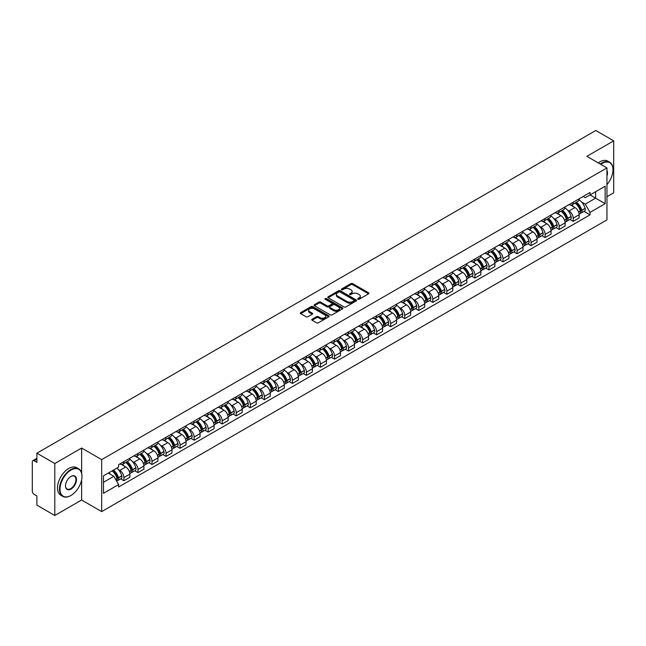<?xml version="1.0" encoding="UTF-8"?>
<svg xmlns="http://www.w3.org/2000/svg" width="646" height="646" viewBox="0 0 646 646"><rect width="100%" height="100%" fill="white"/><g stroke="black" fill="none" stroke-linecap="round" stroke-linejoin="round"><path stroke-width="0.97" d="M357.949 299.243A0.872 0.509 0 0 0 359.184 299.243L368.567 293.825A1.252 0.719 0 0 0 368.931 293.316A1.252 0.719 0 0 0 368.567 292.8L352.668 283.626A1.252 0.719 0 0 0 350.899 283.626L341.516 289.045A0.872 0.509 0 0 0 342.751 289.755L343.963 289.053A3.997 2.309 0 0 1 349.615 289.053L350.948 289.82A3.997 2.309 0 0 1 352.118 291.451A3.997 2.309 0 0 1 350.948 293.082L349.728 293.785A0.872 0.509 0 0 0 350.964 294.495L352.183 293.801A3.997 2.309 0 0 1 357.836 293.801L359.16 294.56A3.997 2.309 0 0 1 360.331 296.199A3.997 2.309 0 0 1 359.16 297.83L357.949 298.525A0.872 0.509 0 0 0 357.949 299.243L357.949 298.525M312.115 319.221A1.252 0.719 0 0 0 311.752 319.73A1.252 0.719 0 0 0 312.115 320.246L316.58 322.822A1.252 0.719 0 0 0 318.349 322.822L328.774 316.798A1.252 0.719 0 0 0 329.137 316.29A1.252 0.719 0 0 0 328.774 315.781L312.866 306.6A1.252 0.719 0 0 0 311.106 306.6L300.681 312.616A1.252 0.719 0 0 0 300.309 313.124A1.252 0.719 0 0 0 300.681 313.641L306.067 316.75A1.252 0.719 0 0 0 307.835 316.75L312.293 314.174A1.252 0.719 0 0 0 312.664 313.665A1.252 0.719 0 0 0 312.293 313.157L309.62 311.614A3.343 1.93 0 0 1 308.643 310.25A3.343 1.93 0 0 1 310.71 308.465A3.343 1.93 0 0 1 314.352 308.885L324.817 314.925A3.343 1.93 0 0 1 325.794 316.29A3.343 1.93 0 0 1 323.735 318.074A3.343 1.93 0 0 1 320.093 317.654L318.349 316.645A1.252 0.719 0 0 0 316.58 316.645L312.115 319.221L312.115 320.246M101.688 459.629L81.622 448.041L54.797 463.529L36.887 453.185L595.79 130.508L613.7 140.852L586.883 156.332L606.949 167.92L101.688 459.629L101.688 511.592L606.949 219.882L606.949 167.92M344.052 306.955A1.252 0.719 0 0 0 345.82 306.955L356.245 300.939A1.252 0.719 0 0 0 356.608 300.43A1.252 0.719 0 0 0 356.245 299.922L340.345 290.74A1.252 0.719 0 0 0 338.577 290.74L328.152 296.756A1.252 0.719 0 0 0 327.788 297.265A1.252 0.719 0 0 0 328.152 297.774L344.052 306.955M325.455 299.429A0.872 0.509 0 0 1 326.343 299.558L342.493 308.877L332.084 314.885A1.252 0.719 0 0 1 330.316 314.885L314.416 305.703L314.416 304.686A1.252 0.719 0 0 0 314.053 305.195A1.252 0.719 0 0 0 314.416 305.703M314.416 304.686L318.874 302.11A1.252 0.719 0 0 1 320.642 302.11L327.094 305.833A1.252 0.719 0 0 0 328.862 305.833L331.818 304.129A1.252 0.719 0 0 0 332.181 303.62A1.252 0.719 0 0 0 331.818 303.103L325.108 299.227A0.872 0.509 0 0 1 326.343 298.517L342.509 307.851A1.252 0.719 0 0 1 342.873 308.36A1.252 0.719 0 0 1 342.509 308.869L342.509 307.851M54.797 463.529L54.797 515.492L36.887 505.148L36.887 495.95L34.101 494.343A2.544 1.47 -120 0 1 32.3 491.226L32.3 461.817A2.544 1.47 -120 0 1 32.825 460.646L36.887 458.305M606.949 196.707L613.7 192.815L613.7 140.852M54.797 515.492L81.622 500.004L101.688 511.592M36.887 453.185L36.887 462.383L34.101 460.776A2.544 1.47 -120 0 0 32.825 460.646M573.196 202.214A5.854 3.383 60 0 1 571.985 204.847L577.928 201.415A5.854 3.383 -120 0 0 579.139 198.79M567.559 210.136L569.061 211A5.854 3.383 60 0 1 573.204 218.17L579.139 214.738A5.854 3.383 -120 0 0 574.997 207.568L570.749 205.113M579.139 214.738L579.139 217.912L573.204 221.336L569.982 219.478M571.985 204.847A5.854 3.383 60 0 1 569.102 204.58M573.204 218.17L573.204 221.336M559.161 210.321A5.854 3.383 60 0 1 557.95 212.954L563.885 209.522A5.854 3.383 -120 0 0 565.097 206.89M555.94 227.586L559.161 229.443L565.097 226.011L565.097 222.846A5.854 3.383 -120 0 0 560.962 215.675L556.707 213.22M557.95 212.954A5.854 3.383 60 0 1 555.067 212.687M553.525 218.243L555.019 219.107A5.854 3.383 60 0 1 559.161 226.278L559.161 229.443M545.119 218.429A5.854 3.383 60 0 1 543.908 221.053L549.851 217.629A5.854 3.383 -120 0 0 551.062 214.997M541.897 235.693L545.119 237.55L551.062 234.118L551.062 230.953A5.854 3.383 -120 0 0 546.92 223.782L542.672 221.328M543.908 221.053A5.854 3.383 60 0 1 541.025 220.795M539.483 226.342L540.977 227.206A5.854 3.383 60 0 1 545.119 234.377L545.119 237.55M531.077 226.536A5.854 3.383 60 0 1 529.865 229.16L535.809 225.737A5.854 3.383 -120 0 0 537.02 223.104M527.863 243.8L531.077 245.658L537.02 242.226L537.02 239.06A5.854 3.383 -120 0 0 532.877 231.89L528.63 229.435M529.865 229.16A5.854 3.383 60 0 1 526.983 228.902M525.44 234.45L526.942 235.314A5.854 3.383 60 0 1 531.077 242.484L531.077 245.658M517.042 234.643A5.854 3.383 60 0 1 515.831 237.268L521.766 233.836A5.854 3.383 -120 0 0 522.977 231.211M513.82 251.9L517.042 253.765L522.977 250.333L522.977 247.16A5.854 3.383 -120 0 0 518.843 239.989L514.587 237.534M515.831 237.268A5.854 3.383 60 0 1 512.948 237.001M511.406 242.557L512.9 243.421A5.854 3.383 60 0 1 517.042 250.591L517.042 253.765M503 242.743A5.854 3.383 60 0 1 501.789 245.375L507.724 241.943A5.854 3.383 -120 0 0 508.943 239.319M499.778 260.007L503 261.864L508.943 258.44L508.943 255.267A5.854 3.383 -120 0 0 504.801 248.096L500.545 245.641M501.789 245.375A5.854 3.383 60 0 1 498.906 245.109M497.363 250.664L498.857 251.528A5.854 3.383 60 0 1 503 258.699L503 261.864M488.957 250.85A5.854 3.383 60 0 1 487.746 253.482L493.689 250.05A5.854 3.383 -120 0 0 494.901 247.426M485.735 268.114L488.957 269.971L494.901 266.548L494.901 263.374A5.854 3.383 -120 0 0 490.758 256.204L486.511 253.749M487.746 253.482A5.854 3.383 60 0 1 484.863 253.216M483.321 258.771L484.823 259.635A5.854 3.383 60 0 1 488.957 266.806L488.957 269.971M474.923 258.957A5.854 3.383 60 0 1 473.704 261.59L479.647 258.158A5.854 3.383 -120 0 0 480.858 255.525M471.701 276.222L474.923 278.079L480.858 274.647L480.858 271.481A5.854 3.383 -120 0 0 476.724 264.311L472.468 261.856M473.704 261.59A5.854 3.383 60 0 1 470.829 261.323M469.279 266.879L470.781 267.743A5.854 3.383 60 0 1 474.923 274.913L474.923 278.079M460.881 267.064A5.854 3.383 60 0 1 459.669 269.689L465.605 266.265A5.854 3.383 -120 0 0 466.816 263.633M457.659 284.329L460.881 286.186L466.824 282.754L466.824 279.589A5.854 3.383 -120 0 0 462.681 272.418L458.426 269.963M459.669 269.689A5.854 3.383 60 0 1 456.787 269.43M455.244 274.978L456.738 275.842A5.854 3.383 60 0 1 460.881 283.013L460.881 286.186M446.838 275.172A5.854 3.383 60 0 1 445.627 277.796L451.57 274.372A5.854 3.383 -120 0 0 452.781 271.74M443.616 292.428L446.838 294.293L452.781 290.861L452.781 287.696A5.854 3.383 -120 0 0 448.639 280.525L444.391 278.071M445.627 277.796A5.854 3.383 60 0 1 442.744 277.538M441.202 283.085L442.704 283.949A5.854 3.383 60 0 1 446.838 291.12L446.838 294.293M432.796 283.279A5.854 3.383 60 0 1 431.585 285.903L437.528 282.472A5.854 3.383 -120 0 0 438.739 279.847M429.582 300.535L432.804 302.401L438.739 298.969L438.739 295.795A5.854 3.383 -120 0 0 434.597 288.625L430.349 286.17M431.585 285.903A5.854 3.383 60 0 1 428.702 285.637M427.159 291.193L428.661 292.057A5.854 3.383 60 0 1 432.804 299.227L432.804 302.401M418.761 291.378A5.854 3.383 60 0 1 417.55 294.011L423.485 290.579A5.854 3.383 -120 0 0 424.697 287.954M415.54 308.643L418.761 310.5L424.697 307.076L424.697 303.903A5.854 3.383 -120 0 0 420.562 296.732L416.307 294.277M417.55 294.011A5.854 3.383 60 0 1 414.667 293.744M413.125 299.3L414.619 300.164A5.854 3.383 60 0 1 418.761 307.334L418.761 310.5M404.719 299.486A5.854 3.383 60 0 1 403.508 302.118L409.451 298.686A5.854 3.383 -120 0 0 410.662 296.062M401.497 316.75L404.719 318.607L410.662 315.183L410.662 312.01A5.854 3.383 -120 0 0 406.52 304.839L402.272 302.385M403.508 302.118A5.854 3.383 60 0 1 400.625 301.852M399.083 307.407L400.577 308.271A5.854 3.383 60 0 1 404.719 315.442L404.719 318.607M390.677 307.593A5.854 3.383 60 0 1 389.465 310.225L395.409 306.793A5.854 3.383 -120 0 0 396.62 304.161M387.463 324.857L390.677 326.715L396.62 323.283L396.62 320.117A5.854 3.383 -120 0 0 392.477 312.947L388.23 310.492M389.465 310.225A5.854 3.383 60 0 1 386.583 309.959M385.04 315.506L386.542 316.379A5.854 3.383 60 0 1 390.677 323.549L390.677 326.715M376.642 315.7A5.854 3.383 60 0 1 375.431 318.325L381.366 314.901A5.854 3.383 -120 0 0 382.577 312.268M373.42 332.965L376.642 334.822L382.577 331.39L382.577 328.225A5.854 3.383 -120 0 0 378.443 321.054L374.187 318.599M375.431 318.325A5.854 3.383 60 0 1 372.548 318.066M371.006 323.614L372.5 324.478A5.854 3.383 60 0 1 376.642 331.648L376.642 334.822M362.6 323.808A5.854 3.383 60 0 1 361.389 326.432L367.324 323.008A5.854 3.383 -120 0 0 368.543 320.376M359.378 341.064L362.6 342.929L368.543 339.497L368.543 336.332A5.854 3.383 -120 0 0 364.401 329.161L360.145 326.706M361.389 326.432A5.854 3.383 60 0 1 358.506 326.165M356.963 331.721L358.457 332.585A5.854 3.383 60 0 1 362.6 339.756L362.6 342.929M348.557 331.915A5.854 3.383 60 0 1 347.346 334.539L353.289 331.107A5.854 3.383 -120 0 0 354.501 328.483M345.335 349.171L348.557 351.036L354.501 347.605L354.501 344.431A5.854 3.383 -120 0 0 350.358 337.26L346.111 334.806M347.346 334.539A5.854 3.383 60 0 1 344.463 334.273M342.921 339.828L344.423 340.692A5.854 3.383 60 0 1 348.557 347.863L348.557 351.036M334.523 340.014A5.854 3.383 60 0 1 333.304 342.646L339.247 339.215A5.854 3.383 -120 0 0 340.458 336.59M331.301 357.278L334.523 359.136L340.458 355.712L340.458 352.538A5.854 3.383 -120 0 0 336.324 345.368L332.068 342.913M333.304 342.646A5.854 3.383 60 0 1 330.429 342.38M328.879 347.936L330.381 348.8A5.854 3.383 60 0 1 334.523 355.97L334.523 359.136M320.481 348.121A5.854 3.383 60 0 1 319.269 350.754L325.204 347.322A5.854 3.383 -120 0 0 326.416 344.698M317.259 365.386L320.481 367.243L326.424 363.819L326.424 360.646A5.854 3.383 -120 0 0 322.281 353.475L318.026 351.02M319.269 350.754A5.854 3.383 60 0 1 316.387 350.487M314.844 356.043L316.338 356.907A5.854 3.383 60 0 1 320.481 364.078L320.481 367.243M306.438 356.229A5.854 3.383 60 0 1 305.227 358.861L311.17 355.429A5.854 3.383 -120 0 0 312.381 352.797M303.216 373.493L306.438 375.35L312.381 371.918L312.381 368.753A5.854 3.383 -120 0 0 308.239 361.582L303.991 359.128M305.227 358.861A5.854 3.383 60 0 1 302.344 358.595M300.802 364.142L302.304 365.014A5.854 3.383 60 0 1 306.438 372.185L306.438 375.35M292.396 364.336A5.854 3.383 60 0 1 291.185 366.96L297.128 363.536A5.854 3.383 -120 0 0 298.339 360.904M289.182 381.6L292.404 383.458L298.339 380.026L298.339 376.86A5.854 3.383 -120 0 0 294.196 369.69L289.949 367.235M291.185 366.96A5.854 3.383 60 0 1 288.302 366.702M286.759 372.249L288.261 373.113A5.854 3.383 60 0 1 292.404 380.284L292.404 383.458M278.361 372.443A5.854 3.383 60 0 1 277.15 375.068L283.085 371.636A5.854 3.383 -120 0 0 284.297 369.011M275.139 389.7L278.361 391.565L284.297 388.133L284.297 384.968A5.854 3.383 -120 0 0 280.162 377.797L275.907 375.342M277.15 375.068A5.854 3.383 60 0 1 274.267 374.801M272.725 380.357L274.219 381.221A5.854 3.383 60 0 1 278.361 388.391L278.361 391.565M264.319 380.551A5.854 3.383 60 0 1 263.108 383.175L269.051 379.743A5.854 3.383 -120 0 0 270.262 377.119M261.097 397.807L264.319 399.672L270.262 396.24L270.262 393.067A5.854 3.383 -120 0 0 266.12 385.896L261.872 383.441M263.108 383.175A5.854 3.383 60 0 1 260.225 382.908M258.683 388.464L260.176 389.328A5.854 3.383 60 0 1 264.319 396.499L264.319 399.672M250.277 388.65A5.854 3.383 60 0 1 249.065 391.282L255.008 387.85A5.854 3.383 -120 0 0 256.22 385.226M247.063 405.914L250.277 407.771L256.22 404.348L256.22 401.174A5.854 3.383 -120 0 0 252.077 394.003L247.83 391.549M249.065 391.282A5.854 3.383 60 0 1 246.183 391.016M244.64 396.571L246.142 397.435A5.854 3.383 60 0 1 250.277 404.606L250.277 407.771M236.242 396.757A5.854 3.383 60 0 1 235.031 399.389L240.966 395.958A5.854 3.383 -120 0 0 242.177 393.333M233.02 414.021L236.242 415.879L242.177 412.455L242.177 409.281A5.854 3.383 -120 0 0 238.043 402.111L233.787 399.656M235.031 399.389A5.854 3.383 60 0 1 232.148 399.123M230.606 404.679L232.1 405.543A5.854 3.383 60 0 1 236.242 412.713L236.242 415.879M222.2 404.864A5.854 3.383 60 0 1 220.989 407.497L226.924 404.065A5.854 3.383 -120 0 0 228.143 401.432M218.978 422.129L222.2 423.986L228.143 420.554L228.143 417.389A5.854 3.383 -120 0 0 224 410.218L219.745 407.763M220.989 407.497A5.854 3.383 60 0 1 218.106 407.23M216.563 412.778L218.057 413.65A5.854 3.383 60 0 1 222.2 420.821L222.2 423.986M208.157 412.972A5.854 3.383 60 0 1 206.946 415.596L212.889 412.172A5.854 3.383 -120 0 0 214.101 409.54M204.935 430.236L208.157 432.093L214.101 428.661L214.101 425.496A5.854 3.383 -120 0 0 209.958 418.325L205.711 415.871M206.946 415.596A5.854 3.383 60 0 1 204.063 415.338M202.521 420.885L204.023 421.749A5.854 3.383 60 0 1 208.157 428.92L208.157 432.093M194.123 421.079A5.854 3.383 60 0 1 192.904 423.703L198.847 420.271A5.854 3.383 -120 0 0 200.058 417.647M190.901 438.335L194.123 440.201L200.058 436.769L200.058 433.595A5.854 3.383 -120 0 0 195.924 426.425L191.668 423.97M192.904 423.703A5.854 3.383 60 0 1 190.029 423.437M188.479 428.992L189.981 429.856A5.854 3.383 60 0 1 194.123 437.027L194.123 440.201M180.081 429.186A5.854 3.383 60 0 1 178.869 431.811L184.804 428.379A5.854 3.383 -120 0 0 186.024 425.754M176.859 446.443L180.081 448.308L186.024 444.876L186.024 441.702A5.854 3.383 -120 0 0 181.881 434.532L177.626 432.077M178.869 431.811A5.854 3.383 60 0 1 175.987 431.544M174.444 437.1L175.938 437.964A5.854 3.383 60 0 1 180.081 445.134L180.081 448.308M166.038 437.285A5.854 3.383 60 0 1 164.827 439.918L170.77 436.486A5.854 3.383 -120 0 0 171.981 433.862M162.816 454.55L166.038 456.407L171.981 452.983L171.981 449.81A5.854 3.383 -120 0 0 167.839 442.639L163.591 440.184M164.827 439.918A5.854 3.383 60 0 1 161.944 439.651M160.402 445.207L161.904 446.071A5.854 3.383 60 0 1 166.038 453.242L166.038 456.407M151.996 445.393A5.854 3.383 60 0 1 150.784 448.025L156.728 444.593A5.854 3.383 -120 0 0 157.939 441.961M148.782 462.657L152.004 464.514L157.939 461.091L157.939 457.917A5.854 3.383 -120 0 0 153.796 450.747L149.549 448.292M150.784 448.025A5.854 3.383 60 0 1 147.902 447.759M146.359 453.314L147.861 454.178A5.854 3.383 60 0 1 152.004 461.349L152.004 464.514M137.961 453.5A5.854 3.383 60 0 1 136.75 456.124L142.685 452.701A5.854 3.383 -120 0 0 143.897 450.068M134.739 470.764L137.961 472.622L143.897 469.19L143.897 466.024A5.854 3.383 -120 0 0 139.762 458.854L135.507 456.399M136.75 456.124A5.854 3.383 60 0 1 133.867 455.866M132.325 461.414L133.819 462.278A5.854 3.383 60 0 1 137.961 469.456L137.961 472.622M123.919 461.607A5.854 3.383 60 0 1 122.708 464.232L128.651 460.808A5.854 3.383 -120 0 0 129.862 458.175M120.697 478.872L123.919 480.729L129.862 477.297L129.862 474.132A5.854 3.383 -120 0 0 125.72 466.961L121.472 464.506M122.708 464.232A5.854 3.383 60 0 1 119.825 463.973M118.283 469.521L119.776 470.385A5.854 3.383 60 0 1 123.919 477.555L123.919 480.729M583.144 196.473L585.26 197.692L605.149 186.209L595.612 191.717L595.612 198.161L585.26 204.136L581.602 202.028M103.489 482.287L113.841 476.312L118.614 484.573L103.489 493.302L103.489 475.844L118.614 467.115L118.614 464.668L590.032 192.5L590.032 194.939L605.149 203.668L590.032 212.405L585.26 204.136M605.149 186.209L605.149 203.668M118.614 484.573L118.614 487.011L590.032 214.843L590.032 212.405M81.622 448.041L81.622 473.05M81.622 479.841L81.622 500.004M113.841 476.312L108.262 473.09M584.016 211.371L590.032 214.843M358.296 299.364L359.16 298.864A3.997 2.309 0 0 0 360.331 297.233L360.331 296.199M352.118 291.451L352.118 292.493A3.997 2.309 0 0 1 350.948 294.124L350.075 294.624M368.551 293.833L352.668 284.66A1.252 0.719 0 0 0 350.899 284.66L341.863 289.876M356.245 299.922L356.245 300.939L340.345 291.774A1.252 0.719 0 0 0 338.577 291.774L328.168 297.782L328.152 296.756M354.032 300.786A0.872 0.509 0 0 0 354.032 300.075L340.079 292.016A0.872 0.509 0 0 0 338.843 292.016L337.559 292.751A3.997 2.309 0 0 0 336.388 294.382A3.997 2.309 0 0 0 337.559 296.013L347.104 301.529A3.997 2.309 0 0 0 352.756 301.529L354.032 300.786L354.032 301.827A0.872 0.509 0 0 0 354.291 301.464L354.291 300.43M336.388 294.382L336.388 295.424A3.997 2.309 0 0 0 337.559 297.055L337.559 296.013M354.032 301.827L352.756 302.562A3.997 2.309 0 0 1 347.104 302.562L337.559 297.055M314.432 305.72L318.874 303.152L318.874 302.11M332.181 303.62L332.181 304.654A1.252 0.719 0 0 1 331.818 305.162L328.862 306.874A1.252 0.719 0 0 1 327.094 306.874L320.642 303.152A1.252 0.719 0 0 0 318.874 303.152M333.78 309.7A3.343 1.93 0 0 0 337.43 310.12A3.343 1.93 0 0 0 339.489 308.336A3.343 1.93 0 0 0 338.512 306.971L334.822 304.839A1.252 0.719 0 0 0 333.053 304.839L330.098 306.551A1.252 0.719 0 0 0 329.726 307.06A1.252 0.719 0 0 0 330.098 307.569L333.78 309.7L333.78 310.734A3.343 1.93 0 0 0 337.43 311.154A3.343 1.93 0 0 0 339.489 309.369L339.489 308.336M329.726 307.06L329.726 308.102A1.252 0.719 0 0 0 330.098 308.61L330.098 307.569M333.78 310.734L330.098 308.61M325.794 316.29L325.794 317.331A3.343 1.93 0 0 1 323.735 319.116A3.343 1.93 0 0 1 320.093 318.696L318.349 317.687A1.252 0.719 0 0 0 316.58 317.687L312.131 320.255M308.643 310.25L308.643 311.283A3.343 1.93 0 0 0 309.62 312.648L309.62 311.614M312.276 314.182L309.62 312.648M328.757 316.806L312.866 307.641A1.252 0.719 0 0 0 311.106 307.641L300.697 313.649M575.408 202.868A8.018 4.627 60 0 1 575.449 202.892A8.018 4.627 60 0 1 580.73 210.087L580.77 210.257A1.558 0.896 60 0 1 580.528 211.476A1.558 0.896 60 0 1 580.496 211.5M575.061 203.07A9.674 5.588 60 0 1 580.374 211.056L580.423 211.218A3.214 1.857 60 0 1 579.914 213.745L579.115 214.206M580.463 213.035A3.214 1.857 -120 0 0 581.352 212.914A3.214 1.857 -120 0 0 581.86 210.386L581.812 210.225A9.674 5.588 -120 0 0 576.498 202.238M579.018 199.816A9.674 5.588 60 0 1 585.098 208.327L585.147 208.488A3.214 1.857 60 0 1 584.638 211.016L581.352 212.914M571.758 204.96A9.674 5.588 60 0 1 573.777 206.865M578.485 206.881L579.712 207.592M561.366 210.976A8.018 4.627 60 0 1 561.406 211A8.018 4.627 60 0 1 566.687 218.195L566.736 218.356A1.558 0.896 60 0 1 566.485 219.583A1.558 0.896 60 0 1 566.453 219.6M561.019 211.177A9.674 5.588 60 0 1 566.332 219.155L566.38 219.325A3.214 1.857 60 0 1 565.872 221.844L565.072 222.313M566.421 221.134A3.214 1.857 -120 0 0 567.317 221.021A3.214 1.857 -120 0 0 567.826 218.493L567.777 218.324A9.674 5.588 -120 0 0 562.456 210.346M564.975 207.923A9.674 5.588 60 0 1 571.056 216.434L571.104 216.596A3.214 1.857 60 0 1 570.596 219.123L567.317 221.021M557.716 213.067A9.674 5.588 60 0 1 559.743 214.973M564.442 214.981L565.678 215.699M547.332 219.083A8.018 4.627 60 0 1 547.372 219.107A8.018 4.627 60 0 1 552.645 226.302L552.693 226.463A1.558 0.896 60 0 1 552.443 227.691A1.558 0.896 60 0 1 552.411 227.707M546.976 219.285A9.674 5.588 60 0 1 552.298 227.263L552.346 227.432A3.214 1.857 60 0 1 551.837 229.952L551.038 230.412M552.387 229.241A3.214 1.857 -120 0 0 553.275 229.12A3.214 1.857 -120 0 0 553.784 226.601L553.735 226.431A9.674 5.588 -120 0 0 548.422 218.453M550.941 216.03A9.674 5.588 60 0 1 557.022 224.533L557.07 224.703A3.214 1.857 60 0 1 556.561 227.222L553.275 229.12M543.682 221.166A9.674 5.588 60 0 1 545.7 223.08M550.4 223.088L551.636 223.799M533.289 227.19A8.018 4.627 60 0 1 533.33 227.206A8.018 4.627 60 0 1 538.602 234.409L538.651 234.571A1.558 0.896 60 0 1 538.409 235.798A1.558 0.896 60 0 1 538.368 235.814M532.942 227.392A9.674 5.588 60 0 1 538.255 235.37L538.304 235.54A3.214 1.857 60 0 1 537.795 238.059L536.996 238.519M538.344 237.348A3.214 1.857 -120 0 0 539.232 237.227A3.214 1.857 -120 0 0 539.741 234.708L539.693 234.538A9.674 5.588 -120 0 0 534.379 226.56M536.899 224.13A9.674 5.588 60 0 1 542.979 232.641L543.028 232.81A3.214 1.857 60 0 1 542.519 235.33L539.232 237.227M529.639 229.273A9.674 5.588 60 0 1 531.658 231.179M536.366 231.195L537.593 231.906M519.247 235.289A8.018 4.627 60 0 1 519.287 235.314A8.018 4.627 60 0 1 524.568 242.508L524.617 242.678A1.558 0.896 60 0 1 524.366 243.905A1.558 0.896 60 0 1 524.334 243.922M518.899 235.491A9.674 5.588 60 0 1 524.213 243.477L524.261 243.639A3.214 1.857 60 0 1 523.753 246.166L522.953 246.627M524.302 245.456A3.214 1.857 -120 0 0 525.198 245.335A3.214 1.857 -120 0 0 525.699 242.815L525.658 242.646A9.674 5.588 -120 0 0 520.337 234.668M522.856 232.237A9.674 5.588 60 0 1 528.937 240.748L528.985 240.918A3.214 1.857 60 0 1 528.476 243.437L525.198 245.335M515.597 237.381A9.674 5.588 60 0 1 517.624 239.286M522.323 239.303L523.559 240.013M505.212 243.397A8.018 4.627 60 0 1 505.253 243.421A8.018 4.627 60 0 1 510.526 250.616L510.574 250.785A1.558 0.896 60 0 1 510.324 252.005A1.558 0.896 60 0 1 510.292 252.029M504.857 243.599A9.674 5.588 60 0 1 510.178 251.585L510.219 251.746A3.214 1.857 60 0 1 509.718 254.274L508.919 254.734M510.267 253.563A3.214 1.857 -120 0 0 511.156 253.442A3.214 1.857 -120 0 0 511.664 250.914L511.616 250.753A9.674 5.588 -120 0 0 506.303 242.767M508.822 240.344A9.674 5.588 60 0 1 514.902 248.855L514.951 249.017A3.214 1.857 60 0 1 514.442 251.544L511.156 253.442M501.562 245.488A9.674 5.588 60 0 1 503.581 247.394M508.281 247.41L509.516 248.121M606.949 184.643A15.528 8.963 120 0 0 612.981 169.841A15.528 8.963 120 0 0 601.999 163.503A15.528 8.963 120 0 0 600.723 164.326M600.215 164.036A15.908 9.189 -60 0 1 601.733 163.034A15.908 9.189 -60 0 1 609.687 162.251A15.908 9.189 -60 0 1 612.981 169.535A15.908 9.189 -60 0 1 612.981 169.688M606.949 170.584A7.76 4.482 -60 0 1 606.949 176.067M598.236 162.889A15.908 9.189 -60 0 1 599.746 161.896A15.908 9.189 -60 0 1 607.708 161.104L609.687 162.251M70.729 495.587L71.003 495.434A15.528 8.963 120 0 0 81.977 476.417A15.528 8.963 120 0 0 71.003 470.078A15.528 8.963 120 0 0 60.021 489.095A15.528 8.963 120 0 0 71.003 495.434L70.729 495.587A15.908 9.189 -60 0 1 62.775 496.378A15.908 9.189 -60 0 1 60.336 483.628A15.908 9.189 -60 0 1 70.729 469.61A15.908 9.189 -60 0 1 78.683 468.818A15.908 9.189 -60 0 1 81.977 476.102A15.908 9.189 -60 0 1 81.977 476.263M71.003 476.417L71.003 476.417A7.76 4.482 -60 0 1 76.486 479.582A7.76 4.482 -60 0 1 71.003 489.095A7.76 4.482 -60 0 1 65.512 485.921A7.76 4.482 -60 0 1 71.003 476.417L71.003 476.417M65.512 485.768A7.381 4.264 120 0 0 67.039 488.99A7.381 4.264 120 0 0 70.729 488.626A7.381 4.264 120 0 0 75.55 482.118A7.381 4.264 120 0 0 74.419 476.207A7.381 4.264 120 0 0 70.866 476.498M62.775 496.378L60.797 495.232A15.908 9.189 -60 0 1 58.358 482.481A15.908 9.189 -60 0 1 68.751 468.463A15.908 9.189 -60 0 1 76.704 467.68L78.683 468.818M491.17 251.504A8.018 4.627 60 0 1 491.21 251.528A8.018 4.627 60 0 1 496.483 258.723L496.532 258.893A1.558 0.896 60 0 1 496.29 260.112A1.558 0.896 60 0 1 496.249 260.136M490.823 251.706A9.674 5.588 60 0 1 496.136 259.692L496.185 259.853A3.214 1.857 60 0 1 495.676 262.381L494.876 262.841M496.225 261.67A3.214 1.857 -120 0 0 497.113 261.549A3.214 1.857 -120 0 0 497.622 259.022L497.573 258.86A9.674 5.588 -120 0 0 492.26 250.874M494.779 248.452A9.674 5.588 60 0 1 500.86 256.963L500.908 257.124A3.214 1.857 60 0 1 500.4 259.652L497.113 261.549M487.52 253.595A9.674 5.588 60 0 1 489.539 255.501M494.247 255.509L495.474 256.228M477.128 259.611A8.018 4.627 60 0 1 477.168 259.635A8.018 4.627 60 0 1 482.449 266.83L482.497 266.992A1.558 0.896 60 0 1 482.247 268.219A1.558 0.896 60 0 1 482.215 268.235M476.78 259.813A9.674 5.588 60 0 1 482.094 267.791L482.142 267.961A3.214 1.857 60 0 1 481.633 270.48L480.834 270.949M482.182 269.77A3.214 1.857 -120 0 0 483.071 269.648A3.214 1.857 -120 0 0 483.579 267.129L483.531 266.959A9.674 5.588 -120 0 0 478.218 258.981M480.737 256.559A9.674 5.588 60 0 1 486.818 265.07L486.866 265.231A3.214 1.857 60 0 1 486.357 267.759L483.071 269.648M473.478 261.703A9.674 5.588 60 0 1 475.496 263.608M480.204 263.616L481.44 264.327M463.093 267.719A8.018 4.627 60 0 1 463.134 267.743A8.018 4.627 60 0 1 468.407 274.938L468.455 275.099A1.558 0.896 60 0 1 468.205 276.327A1.558 0.896 60 0 1 468.172 276.343M462.738 267.92A9.674 5.588 60 0 1 468.051 275.899L468.1 276.068A3.214 1.857 60 0 1 467.591 278.587L466.792 279.048M468.14 277.877A3.214 1.857 -120 0 0 469.036 277.756A3.214 1.857 -120 0 0 469.545 275.236L469.497 275.067A9.674 5.588 -120 0 0 464.175 267.089M466.695 264.666A9.674 5.588 60 0 1 472.783 273.169L472.824 273.339A3.214 1.857 60 0 1 472.323 275.858L469.036 277.756M459.443 269.802A9.674 5.588 60 0 1 461.462 271.708M466.162 271.724L467.397 272.434M449.051 275.826A8.018 4.627 60 0 1 449.091 275.842A8.018 4.627 60 0 1 454.364 283.045L454.413 283.206A1.558 0.896 60 0 1 454.17 284.434A1.558 0.896 60 0 1 454.13 284.45M448.695 276.028A9.674 5.588 60 0 1 454.017 284.006L454.065 284.175A3.214 1.857 60 0 1 453.557 286.695L452.757 287.155M454.106 285.984A3.214 1.857 -120 0 0 454.994 285.863A3.214 1.857 -120 0 0 455.503 283.344L455.454 283.174A9.674 5.588 -120 0 0 450.141 275.196M452.66 272.765A9.674 5.588 60 0 1 458.741 281.276L458.789 281.446A3.214 1.857 60 0 1 458.28 283.965L454.994 285.863M445.401 277.909A9.674 5.588 60 0 1 447.42 279.815M452.119 279.831L453.355 280.542M435.008 283.925A8.018 4.627 60 0 1 435.049 283.949A8.018 4.627 60 0 1 440.33 291.144L440.37 291.314A1.558 0.896 60 0 1 440.128 292.541A1.558 0.896 60 0 1 440.096 292.557M434.661 284.127A9.674 5.588 60 0 1 439.974 292.113L440.023 292.275A3.214 1.857 60 0 1 439.514 294.802L438.715 295.262M440.063 294.091A3.214 1.857 -120 0 0 440.952 293.97A3.214 1.857 -120 0 0 441.46 291.443L441.412 291.281A9.674 5.588 -120 0 0 436.098 283.303M438.618 280.873A9.674 5.588 60 0 1 444.698 289.384L444.747 289.553A3.214 1.857 60 0 1 444.238 292.073L440.952 293.97M431.358 286.017A9.674 5.588 60 0 1 433.377 287.922M438.085 287.938L439.312 288.649M420.966 292.032A8.018 4.627 60 0 1 421.006 292.057A8.018 4.627 60 0 1 426.287 299.251L426.336 299.421A1.558 0.896 60 0 1 426.085 300.64A1.558 0.896 60 0 1 426.053 300.665M420.619 292.234A9.674 5.588 60 0 1 425.932 300.22L425.98 300.382A3.214 1.857 60 0 1 425.472 302.909L424.672 303.37M426.021 302.199A3.214 1.857 -120 0 0 426.917 302.078A3.214 1.857 -120 0 0 427.426 299.55L427.377 299.389A9.674 5.588 -120 0 0 422.056 291.403M424.575 288.98A9.674 5.588 60 0 1 430.656 297.491L430.704 297.653A3.214 1.857 60 0 1 430.196 300.18L426.917 302.078M417.316 294.124A9.674 5.588 60 0 1 419.343 296.03M424.042 296.046L425.278 296.756M406.932 300.14A8.018 4.627 60 0 1 406.972 300.164A8.018 4.627 60 0 1 412.245 307.359L412.293 307.528A1.558 0.896 60 0 1 412.051 308.748A1.558 0.896 60 0 1 412.011 308.764M406.576 300.342A9.674 5.588 60 0 1 411.898 308.328L411.946 308.489A3.214 1.857 60 0 1 411.437 311.017L410.638 311.477M411.986 310.306A3.214 1.857 -120 0 0 412.875 310.185A3.214 1.857 -120 0 0 413.383 307.657L413.335 307.496A9.674 5.588 -120 0 0 408.022 299.51M410.541 297.087A9.674 5.588 60 0 1 416.622 305.598L416.67 305.76A3.214 1.857 60 0 1 416.161 308.287L412.875 310.185M403.282 302.231A9.674 5.588 60 0 1 405.3 304.137M410 304.145L411.236 304.864M392.889 308.247A8.018 4.627 60 0 1 392.93 308.271A8.018 4.627 60 0 1 398.202 315.466L398.251 315.628A1.558 0.896 60 0 1 398.009 316.855A1.558 0.896 60 0 1 397.968 316.871M392.542 308.449A9.674 5.588 60 0 1 397.855 316.427L397.904 316.597A3.214 1.857 60 0 1 397.395 319.116L396.596 319.584M397.944 318.405A3.214 1.857 -120 0 0 398.832 318.284A3.214 1.857 -120 0 0 399.341 315.765L399.293 315.595A9.674 5.588 -120 0 0 393.979 307.617M396.499 305.195A9.674 5.588 60 0 1 402.579 313.706L402.628 313.867A3.214 1.857 60 0 1 402.119 316.395L398.832 318.284M389.239 310.33A9.674 5.588 60 0 1 391.258 312.244M395.966 312.252L397.193 312.963M378.847 316.354A8.018 4.627 60 0 1 378.887 316.379A8.018 4.627 60 0 1 384.168 323.573L384.217 323.735A1.558 0.896 60 0 1 383.966 324.962A1.558 0.896 60 0 1 383.934 324.978M378.499 316.556A9.674 5.588 60 0 1 383.813 324.534L383.861 324.704A3.214 1.857 60 0 1 383.353 327.223L382.553 327.683M383.902 326.513A3.214 1.857 -120 0 0 384.798 326.392A3.214 1.857 -120 0 0 385.299 323.872L385.258 323.703A9.674 5.588 -120 0 0 379.937 315.724M382.456 313.294A9.674 5.588 60 0 1 388.537 321.805L388.585 321.974A3.214 1.857 60 0 1 388.076 324.494L384.798 326.392M375.197 318.438A9.674 5.588 60 0 1 377.224 320.343M381.923 320.359L383.159 321.07M364.812 324.462A8.018 4.627 60 0 1 364.853 324.478A8.018 4.627 60 0 1 370.126 331.673L370.174 331.842A1.558 0.896 60 0 1 369.924 333.07A1.558 0.896 60 0 1 369.892 333.086M364.457 324.663A9.674 5.588 60 0 1 369.778 332.642L369.819 332.811A3.214 1.857 60 0 1 369.318 335.331L368.519 335.791M369.867 334.62A3.214 1.857 -120 0 0 370.756 334.499A3.214 1.857 -120 0 0 371.264 331.979L371.216 331.81A9.674 5.588 -120 0 0 365.902 323.832M368.422 321.401A9.674 5.588 60 0 1 374.502 329.912L374.551 330.082A3.214 1.857 60 0 1 374.042 332.601L370.756 334.499M361.162 326.545A9.674 5.588 60 0 1 363.181 328.451M367.881 328.467L369.116 329.177M350.77 332.561A8.018 4.627 60 0 1 350.81 332.585A8.018 4.627 60 0 1 356.083 339.78L356.132 339.949A1.558 0.896 60 0 1 355.889 341.177A1.558 0.896 60 0 1 355.849 341.193M350.423 332.763A9.674 5.588 60 0 1 355.736 340.749L355.785 340.91A3.214 1.857 60 0 1 355.276 343.438L354.476 343.898M355.825 342.727A3.214 1.857 -120 0 0 356.713 342.606A3.214 1.857 -120 0 0 357.222 340.079L357.173 339.917A9.674 5.588 -120 0 0 351.86 331.931M354.379 329.508A9.674 5.588 60 0 1 360.46 338.019L360.508 338.189A3.214 1.857 60 0 1 360 340.708L356.713 342.606M347.12 334.652A9.674 5.588 60 0 1 349.139 336.558M353.846 336.574L355.074 337.285M336.728 340.668A8.018 4.627 60 0 1 336.768 340.692A8.018 4.627 60 0 1 342.049 347.887L342.097 348.057A1.558 0.896 60 0 1 341.847 349.276A1.558 0.896 60 0 1 341.815 349.3M336.38 340.87A9.674 5.588 60 0 1 341.694 348.856L341.742 349.018A3.214 1.857 60 0 1 341.233 351.545L340.434 352.005M341.782 350.835A3.214 1.857 -120 0 0 342.671 350.713A3.214 1.857 -120 0 0 343.179 348.186L343.131 348.024A9.674 5.588 -120 0 0 337.818 340.038M340.337 337.616A9.674 5.588 60 0 1 346.418 346.127L346.466 346.288A3.214 1.857 60 0 1 345.957 348.816L342.671 350.713M333.078 342.76A9.674 5.588 60 0 1 335.096 344.665M339.804 344.681L341.04 345.392M322.693 348.775A8.018 4.627 60 0 1 322.734 348.8A8.018 4.627 60 0 1 328.007 355.994L328.055 356.164A1.558 0.896 60 0 1 327.805 357.383A1.558 0.896 60 0 1 327.772 357.399M322.338 348.977A9.674 5.588 60 0 1 327.651 356.955L327.7 357.125A3.214 1.857 60 0 1 327.191 359.652L326.392 360.113M327.74 358.942A3.214 1.857 -120 0 0 328.636 358.821A3.214 1.857 -120 0 0 329.145 356.293L329.097 356.132A9.674 5.588 -120 0 0 323.775 348.146M326.295 345.723A9.674 5.588 60 0 1 332.383 354.234L332.424 354.396A3.214 1.857 60 0 1 331.923 356.923L328.636 358.821M319.043 350.867A9.674 5.588 60 0 1 321.062 352.773M325.762 352.781L326.997 353.499M308.651 356.883A8.018 4.627 60 0 1 308.691 356.907A8.018 4.627 60 0 1 313.964 364.102L314.013 364.263A1.558 0.896 60 0 1 313.77 365.491A1.558 0.896 60 0 1 313.73 365.507M308.295 357.085A9.674 5.588 60 0 1 313.617 365.063L313.665 365.232A3.214 1.857 60 0 1 313.157 367.752L312.357 368.22M313.706 367.041A3.214 1.857 -120 0 0 314.594 366.92A3.214 1.857 -120 0 0 315.103 364.401L315.054 364.231A9.674 5.588 -120 0 0 309.741 356.253M312.26 353.83A9.674 5.588 60 0 1 318.341 362.333L318.389 362.503A3.214 1.857 60 0 1 317.88 365.03L314.594 366.92M305.001 358.966A9.674 5.588 60 0 1 307.02 360.88M311.719 360.888L312.955 361.599M294.608 364.99A8.018 4.627 60 0 1 294.649 365.014A8.018 4.627 60 0 1 299.93 372.209L299.97 372.371A1.558 0.896 60 0 1 299.728 373.598A1.558 0.896 60 0 1 299.696 373.614M294.261 365.192A9.674 5.588 60 0 1 299.574 373.17L299.623 373.34A3.214 1.857 60 0 1 299.114 375.859L298.315 376.319M299.663 375.148A3.214 1.857 -120 0 0 300.551 375.027A3.214 1.857 -120 0 0 301.06 372.508L301.012 372.338A9.674 5.588 -120 0 0 295.698 364.36M298.218 361.93A9.674 5.588 60 0 1 304.298 370.441L304.347 370.61A3.214 1.857 60 0 1 303.838 373.13L300.551 375.027M290.958 367.073A9.674 5.588 60 0 1 292.977 368.979M297.685 368.995L298.912 369.706M280.566 373.097A8.018 4.627 60 0 1 280.606 373.113A8.018 4.627 60 0 1 285.887 380.308L285.936 380.478A1.558 0.896 60 0 1 285.685 381.705A1.558 0.896 60 0 1 285.653 381.721M280.219 373.299A9.674 5.588 60 0 1 285.532 381.277L285.58 381.447A3.214 1.857 60 0 1 285.072 383.966L284.272 384.427M285.621 383.256A3.214 1.857 -120 0 0 286.517 383.135A3.214 1.857 -120 0 0 287.026 380.615L286.977 380.446A9.674 5.588 -120 0 0 281.656 372.467M284.175 370.037A9.674 5.588 60 0 1 290.256 378.548L290.304 378.717A3.214 1.857 60 0 1 289.796 381.237L286.517 383.135M276.916 375.181A9.674 5.588 60 0 1 278.943 377.086M283.642 377.103L284.878 377.813M266.532 381.197A8.018 4.627 60 0 1 266.572 381.221A8.018 4.627 60 0 1 271.845 388.416L271.893 388.585A1.558 0.896 60 0 1 271.651 389.804A1.558 0.896 60 0 1 271.611 389.829M266.176 381.398A9.674 5.588 60 0 1 271.498 389.385L271.546 389.546A3.214 1.857 60 0 1 271.037 392.074L270.238 392.534M271.586 391.363A3.214 1.857 -120 0 0 272.475 391.242A3.214 1.857 -120 0 0 272.983 388.714L272.935 388.553A9.674 5.588 -120 0 0 267.622 380.567M270.141 378.144A9.674 5.588 60 0 1 276.222 386.655L276.27 386.825A3.214 1.857 60 0 1 275.761 389.344L272.475 391.242M262.882 383.288A9.674 5.588 60 0 1 264.9 385.194M269.6 385.21L270.835 385.92M252.489 389.304A8.018 4.627 60 0 1 252.529 389.328A8.018 4.627 60 0 1 257.802 396.523L257.851 396.692A1.558 0.896 60 0 1 257.609 397.912A1.558 0.896 60 0 1 257.568 397.936M252.142 389.506A9.674 5.588 60 0 1 257.455 397.492L257.504 397.653A3.214 1.857 60 0 1 256.995 400.181L256.196 400.641M257.544 399.47A3.214 1.857 -120 0 0 258.432 399.349A3.214 1.857 -120 0 0 258.941 396.822L258.893 396.66A9.674 5.588 -120 0 0 253.579 388.674M256.099 386.251A9.674 5.588 60 0 1 262.179 394.763L262.228 394.924A3.214 1.857 60 0 1 261.719 397.452L258.432 399.349M248.839 391.395A9.674 5.588 60 0 1 250.858 393.301M255.566 393.317L256.793 394.028M238.447 397.411A8.018 4.627 60 0 1 238.487 397.435A8.018 4.627 60 0 1 243.768 404.63L243.817 404.8A1.558 0.896 60 0 1 243.566 406.019A1.558 0.896 60 0 1 243.534 406.035M238.099 397.613A9.674 5.588 60 0 1 243.413 405.591L243.461 405.761A3.214 1.857 60 0 1 242.953 408.288L242.153 408.748M243.502 407.578A3.214 1.857 -120 0 0 244.398 407.456A3.214 1.857 -120 0 0 244.899 404.929L244.858 404.767A9.674 5.588 -120 0 0 239.537 396.781M242.056 394.359A9.674 5.588 60 0 1 248.137 402.87L248.185 403.031A3.214 1.857 60 0 1 247.676 405.559L244.398 407.456M234.797 399.503A9.674 5.588 60 0 1 236.824 401.408M241.523 401.416L242.759 402.135M224.412 405.518A8.018 4.627 60 0 1 224.453 405.543A8.018 4.627 60 0 1 229.726 412.737L229.774 412.899A1.558 0.896 60 0 1 229.524 414.126A1.558 0.896 60 0 1 229.492 414.143M224.057 405.72A9.674 5.588 60 0 1 229.378 413.698L229.419 413.868A3.214 1.857 60 0 1 228.918 416.387L228.119 416.856M229.467 415.677A3.214 1.857 -120 0 0 230.356 415.556A3.214 1.857 -120 0 0 230.864 413.036L230.816 412.867A9.674 5.588 -120 0 0 225.502 404.889M228.022 402.466A9.674 5.588 60 0 1 234.102 410.969L234.151 411.139A3.214 1.857 60 0 1 233.642 413.666L230.356 415.556M220.762 407.602A9.674 5.588 60 0 1 222.781 409.516M227.481 409.524L228.716 410.234M210.37 413.626A8.018 4.627 60 0 1 210.41 413.65A8.018 4.627 60 0 1 215.683 420.845L215.732 421.006A1.558 0.896 60 0 1 215.489 422.234A1.558 0.896 60 0 1 215.449 422.25M210.023 413.828A9.674 5.588 60 0 1 215.336 421.806L215.384 421.975A3.214 1.857 60 0 1 214.876 424.495L214.076 424.955M215.425 423.784A3.214 1.857 -120 0 0 216.313 423.663A3.214 1.857 -120 0 0 216.822 421.144L216.773 420.974A9.674 5.588 -120 0 0 211.46 412.996M213.979 410.565A9.674 5.588 60 0 1 220.06 419.076L220.108 419.246A3.214 1.857 60 0 1 219.6 421.765L216.313 423.663M206.72 415.709A9.674 5.588 60 0 1 208.739 417.615M213.446 417.631L214.674 418.342M196.327 421.725A8.018 4.627 60 0 1 196.368 421.749A8.018 4.627 60 0 1 201.649 428.944L201.697 429.114A1.558 0.896 60 0 1 201.447 430.341A1.558 0.896 60 0 1 201.415 430.357M195.98 421.935A9.674 5.588 60 0 1 201.294 429.913L201.342 430.083A3.214 1.857 60 0 1 200.833 432.602L200.034 433.062M201.382 431.891A3.214 1.857 -120 0 0 202.271 431.77A3.214 1.857 -120 0 0 202.779 429.251L202.731 429.081A9.674 5.588 -120 0 0 197.418 421.103M199.937 418.673A9.674 5.588 60 0 1 206.017 427.184L206.066 427.353A3.214 1.857 60 0 1 205.557 429.873L202.271 431.77M192.678 423.816A9.674 5.588 60 0 1 194.696 425.722M199.404 425.738L200.64 426.449M182.293 429.832A8.018 4.627 60 0 1 182.334 429.856A8.018 4.627 60 0 1 187.606 437.051L187.655 437.221A1.558 0.896 60 0 1 187.405 438.44A1.558 0.896 60 0 1 187.372 438.464M181.938 430.034A9.674 5.588 60 0 1 187.251 438.02L187.3 438.182A3.214 1.857 60 0 1 186.791 440.709L185.991 441.17M187.348 439.999A3.214 1.857 -120 0 0 188.236 439.878A3.214 1.857 -120 0 0 188.745 437.35L188.697 437.189A9.674 5.588 -120 0 0 183.375 429.202M185.895 426.78A9.674 5.588 60 0 1 191.983 435.291L192.024 435.461A3.214 1.857 60 0 1 191.523 437.98L188.236 439.878M178.643 431.924A9.674 5.588 60 0 1 180.662 433.829M185.362 433.846L186.597 434.556M168.251 437.94A8.018 4.627 60 0 1 168.291 437.964A8.018 4.627 60 0 1 173.564 445.159L173.613 445.328A1.558 0.896 60 0 1 173.37 446.548A1.558 0.896 60 0 1 173.33 446.572M167.895 438.141A9.674 5.588 60 0 1 173.217 446.128L173.265 446.289A3.214 1.857 60 0 1 172.757 448.817L171.957 449.277M173.306 448.106A3.214 1.857 -120 0 0 174.194 447.985A3.214 1.857 -120 0 0 174.703 445.457L174.654 445.296A9.674 5.588 -120 0 0 169.341 437.31M171.86 434.887A9.674 5.588 60 0 1 177.941 443.398L177.989 443.56A3.214 1.857 60 0 1 177.48 446.087L174.194 447.985M164.601 440.031A9.674 5.588 60 0 1 166.62 441.937M171.319 441.953L172.555 442.663M154.208 446.047A8.018 4.627 60 0 1 154.249 446.071A8.018 4.627 60 0 1 159.53 453.266L159.57 453.435A1.558 0.896 60 0 1 159.328 454.655A1.558 0.896 60 0 1 159.296 454.671M153.861 446.249A9.674 5.588 60 0 1 159.174 454.227L159.223 454.396A3.214 1.857 60 0 1 158.714 456.924L157.915 457.384M159.263 456.213A3.214 1.857 -120 0 0 160.151 456.092A3.214 1.857 -120 0 0 160.66 453.565L160.612 453.395A9.674 5.588 -120 0 0 155.298 445.417M157.818 442.995A9.674 5.588 60 0 1 163.898 451.506L163.947 451.667A3.214 1.857 60 0 1 163.438 454.195L160.151 456.092M150.558 448.138A9.674 5.588 60 0 1 152.577 450.044M157.285 450.052L158.512 450.771M140.166 454.154A8.018 4.627 60 0 1 140.206 454.178A8.018 4.627 60 0 1 145.487 461.373L145.536 461.535A1.558 0.896 60 0 1 145.285 462.762A1.558 0.896 60 0 1 145.253 462.778M139.819 454.356A9.674 5.588 60 0 1 145.132 462.334L145.18 462.504A3.214 1.857 60 0 1 144.672 465.023L143.872 465.483M145.221 464.312A3.214 1.857 -120 0 0 146.117 464.191A3.214 1.857 -120 0 0 146.626 461.672L146.577 461.502A9.674 5.588 -120 0 0 141.256 453.524M143.775 451.102A9.674 5.588 60 0 1 149.856 459.605L149.904 459.774A3.214 1.857 60 0 1 149.396 462.302L146.117 464.191M136.516 456.238A9.674 5.588 60 0 1 138.543 458.151M143.242 458.159L144.478 458.87M126.131 462.261A8.018 4.627 60 0 1 126.172 462.278A8.018 4.627 60 0 1 131.445 469.481L131.493 469.642A1.558 0.896 60 0 1 131.251 470.869A1.558 0.896 60 0 1 131.211 470.886M125.776 462.463A9.674 5.588 60 0 1 131.098 470.441L131.146 470.611A3.214 1.857 60 0 1 130.637 473.13L129.838 473.591M131.186 472.42A3.214 1.857 -120 0 0 132.075 472.299A3.214 1.857 -120 0 0 132.583 469.779L132.535 469.61A9.674 5.588 -120 0 0 127.222 461.632M129.741 459.201A9.674 5.588 60 0 1 135.821 467.712L135.87 467.882A3.214 1.857 60 0 1 135.361 470.401L132.075 472.299M122.482 464.345A9.674 5.588 60 0 1 124.5 466.25M129.2 466.267L130.435 466.977M112.525 470.627A8.018 4.627 60 0 1 117.402 477.58L117.451 477.749A1.558 0.896 60 0 1 117.209 478.977A1.558 0.896 60 0 1 117.168 478.993M112.113 470.861A9.674 5.588 60 0 1 117.055 478.549L117.104 478.718A3.214 1.857 60 0 1 116.66 481.197M117.144 480.527A3.214 1.857 -120 0 0 118.032 480.406A3.214 1.857 -120 0 0 118.541 477.887L118.493 477.717A9.674 5.588 -120 0 0 113.559 470.03M116.837 468.132A9.674 5.588 60 0 1 121.779 475.819L121.828 475.989A3.214 1.857 60 0 1 121.319 478.508L118.032 480.406M108.827 472.759A9.674 5.588 60 0 1 110.458 474.358M115.166 474.374L116.393 475.085M137.961 469.456L143.897 466.024M152.004 461.349L157.939 457.917M166.038 453.242L171.981 449.81M180.081 445.134L186.024 441.702M194.123 437.027L200.058 433.595M208.157 428.92L214.101 425.496M222.2 420.821L228.143 417.389M236.242 412.713L242.177 409.281M250.277 404.606L256.22 401.174M264.319 396.499L270.262 393.067M278.361 388.391L284.297 384.968M292.404 380.284L298.339 376.86M306.438 372.185L312.381 368.753M320.481 364.078L326.424 360.646M334.523 355.97L340.458 352.538M348.557 347.863L354.501 344.431M362.6 339.756L368.543 336.332M376.642 331.648L382.577 328.225M390.677 323.549L396.62 320.117M404.719 315.442L410.662 312.01M418.761 307.334L424.697 303.903M432.804 299.227L438.739 295.795M446.838 291.12L452.781 287.696M460.881 283.013L466.824 279.589M474.923 274.913L480.858 271.481M488.957 266.806L494.901 263.374M503 258.699L508.943 255.267M517.042 250.591L522.977 247.16M531.077 242.484L537.02 239.06M545.119 234.377L551.062 230.953M559.161 226.278L565.097 222.846M123.919 477.555L129.862 474.132M119.776 470.385L125.72 466.961M133.819 462.278L139.762 458.854M147.861 454.178L153.796 450.747M161.904 446.071L167.839 442.639M175.938 437.964L181.881 434.532M189.981 429.856L195.924 426.425M204.023 421.749L209.958 418.325M218.057 413.65L224 410.218M232.1 405.543L238.043 402.111M246.142 397.435L252.077 394.003M260.176 389.328L266.12 385.896M274.219 381.221L280.162 377.797M288.261 373.113L294.196 369.69M302.304 365.014L308.239 361.582M316.338 356.907L322.281 353.475M330.381 348.8L336.324 345.368M344.423 340.692L350.358 337.26M358.457 332.585L364.401 329.161M372.5 324.478L378.443 321.054M386.542 316.379L392.477 312.947M400.577 308.271L406.52 304.839M414.619 300.164L420.562 296.732M428.661 292.057L434.597 288.625M442.704 283.949L448.639 280.525M456.738 275.842L462.681 272.418M470.781 267.743L476.724 264.311M484.823 259.635L490.758 256.204M498.857 251.528L504.801 248.096M512.9 243.421L518.843 239.989M526.942 235.314L532.877 231.89M540.977 227.206L546.92 223.782M555.019 219.107L560.962 215.675M569.061 211L574.997 207.568M36.887 459.161L34.101 460.776M359.16 298.864L359.16 297.83M349.728 294.495L349.728 293.785M350.948 294.124L350.948 293.082M341.516 289.755L341.516 289.045M350.899 284.66L350.899 283.626M352.668 284.66L352.668 283.626M368.567 293.825L368.567 292.8M338.577 291.774L338.577 290.74M340.345 291.774L340.345 290.74M347.104 302.562L347.104 301.529M352.756 302.562L352.756 301.529M320.642 303.152L320.642 302.11M327.094 306.874L327.094 305.833M328.862 306.874L328.862 305.833M331.818 305.162L331.818 304.129M326.343 299.558L326.343 298.517M316.58 317.687L316.58 316.645M318.349 317.687L318.349 316.645M320.093 318.696L320.093 317.654M312.293 314.174L312.293 313.157M300.681 313.641L300.681 312.616M311.106 307.641L311.106 306.6M312.866 307.641L312.866 306.6M328.774 316.798L328.774 315.781M578.663 212.235L580.423 211.218M581.86 210.386L585.147 208.488M581.812 210.225L585.098 208.327M578.606 212.074L580.851 210.766M564.62 220.343L566.38 219.325M567.826 218.493L571.104 216.596M567.777 218.324L571.056 216.434M564.564 220.181L566.808 218.873M550.586 228.45L552.346 227.432M553.784 226.601L557.07 224.703M553.735 226.431L557.022 224.533M550.521 228.288L552.766 226.98M536.543 236.549L538.304 235.54M539.741 234.708L543.028 232.81M539.693 234.538L542.979 232.641M538.255 235.362L538.732 235.079M536.487 236.396L538.255 235.37M522.501 244.656L524.261 243.639M525.699 242.815L528.985 240.918M525.658 242.646L528.937 240.748M522.444 244.503L524.689 243.187M508.459 252.764L510.219 251.746M511.664 250.914L514.951 249.017M511.616 250.753L514.902 248.855M508.402 252.602L510.647 251.294M494.424 260.871L496.185 259.853M497.622 259.022L500.908 257.124M497.573 258.86L500.86 256.963M494.36 260.709L496.613 259.401M480.382 268.978L482.142 267.961M483.579 267.129L486.866 265.231M483.531 266.959L486.818 265.07M482.094 267.783L482.57 267.509M480.325 268.817L482.094 267.791M466.339 277.086L468.1 276.068M469.545 275.236L472.824 273.339M469.497 275.067L472.783 273.169M466.283 276.924L468.528 275.608M452.305 285.185L454.065 284.175M455.503 283.344L458.789 281.446M455.454 283.174L458.741 281.276M452.24 285.031L454.493 283.715M438.263 293.292L440.023 292.275M441.46 291.443L444.747 289.553M441.412 291.281L444.698 289.384M438.206 293.139L440.451 291.822M424.22 301.399L425.98 300.382M427.426 299.55L430.704 297.653M427.377 299.389L430.656 297.491M425.932 300.204L426.408 299.93M424.164 301.238L425.932 300.22M410.186 309.507L411.946 308.489M413.383 307.657L416.67 305.76M413.335 307.496L416.622 305.598M411.89 308.312L412.366 308.037M410.121 309.345L411.898 308.328M396.143 317.614L397.904 316.597M399.341 315.765L402.628 313.867M399.293 315.595L402.579 313.706M396.087 317.452L398.332 316.144M382.101 325.721L383.861 324.704M385.299 323.872L388.585 321.974M385.258 323.703L388.537 321.805M382.044 325.56L384.289 324.244M368.058 333.82L369.819 332.811M371.264 331.979L374.551 330.082M371.216 331.81L374.502 329.912M369.77 332.633L370.247 332.351M368.002 333.667L369.778 332.642M354.024 341.928L355.785 340.91M357.222 340.079L360.508 338.189M357.173 339.917L360.46 338.019M355.728 340.733L356.212 340.458M353.96 341.766L355.736 340.749M339.982 350.035L341.742 349.018M343.179 348.186L346.466 346.288M343.131 348.024L346.418 346.127M339.925 349.874L342.17 348.565M325.939 358.142L327.7 357.125M329.145 356.293L332.424 354.396M329.097 356.132L332.383 354.234M325.883 357.981L328.128 356.673M311.905 366.25L313.665 365.232M315.103 364.401L318.389 362.503M315.054 364.231L318.341 362.333M313.609 365.055L314.093 364.78M311.84 366.088L313.617 365.063M297.863 374.357L299.623 373.34M301.06 372.508L304.347 370.61M301.012 372.338L304.298 370.441M299.574 373.162L300.051 372.879M297.806 374.195L299.574 373.17M283.82 382.456L285.58 381.447M287.026 380.615L290.304 378.717M286.977 380.446L290.256 378.548M283.764 382.303L286.008 380.987M269.786 390.564L271.546 389.546M272.983 388.714L276.27 386.825M272.935 388.553L276.222 386.655M269.721 390.402L271.966 389.094M255.743 398.671L257.504 397.653M258.941 396.822L262.228 394.924M258.893 396.66L262.179 394.763M255.687 398.509L257.932 397.201M241.701 406.778L243.461 405.761M244.899 404.929L248.185 403.031M244.858 404.767L248.137 402.87M243.413 405.583L243.889 405.308M241.644 406.617L243.413 405.591M227.667 414.885L229.419 413.868M230.864 413.036L234.151 411.139M230.816 412.867L234.102 410.969M227.602 414.724L229.847 413.416M213.624 422.993L215.384 421.975M216.822 421.144L220.108 419.246M216.773 420.974L220.06 419.076M213.56 422.831L215.812 421.515M199.582 431.092L201.342 430.083M202.779 429.251L206.066 427.353M202.731 429.081L206.017 427.184M199.525 430.939L201.77 429.622M185.539 439.199L187.3 438.182M188.745 437.35L192.024 435.461M188.697 437.189L191.983 435.291M187.251 438.004L187.728 437.73M185.483 439.038L187.251 438.02M171.505 447.307L173.265 446.289M174.703 445.457L177.989 443.56M174.654 445.296L177.941 443.398M173.209 446.111L173.693 445.837M171.44 447.145L173.217 446.128M157.463 455.414L159.223 454.396M160.66 453.565L163.947 451.667M160.612 453.395L163.898 451.506M157.406 455.252L159.651 453.944M143.42 463.521L145.18 462.504M146.626 461.672L149.904 459.774M146.577 461.502L149.856 459.605M143.364 463.36L145.608 462.052M129.386 471.62L131.146 470.611M132.583 469.779L135.87 467.882M132.535 469.61L135.821 467.712M129.321 471.467L131.566 470.151M115.699 479.526L117.104 478.718M118.541 477.887L121.828 475.989M118.493 477.717L121.779 475.819M117.055 478.533L117.532 478.258M115.61 479.38L117.055 478.549"/></g></svg>
